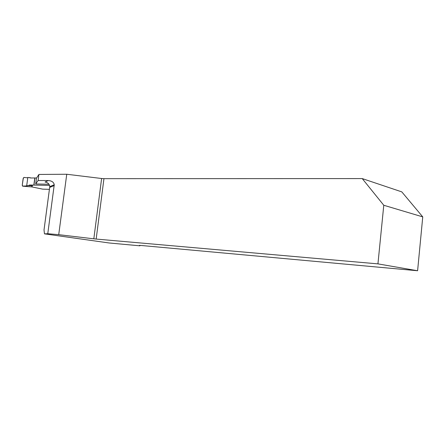 <?xml version="1.0" encoding="UTF-8"?>
<svg xmlns="http://www.w3.org/2000/svg" width="445" height="445" viewBox="0 0 445 445"><rect width="100%" height="100%" fill="white"/><g stroke="black" fill="none" stroke-linecap="round" stroke-linejoin="round"><path stroke-width="0.67" d="M38.098 180.525L38.921 174.446L36.479 178.189L35.695 183.963L38.098 180.525L48.255 180.553L45.079 182.033L45.735 182.138C48.171 182.812 49.517 184.302 49.773 186.616L44.022 229.943L44.467 233.853L109.253 242.992L139.93 245.812L139.986 245.384M38.921 174.446L66.75 174.251L101.616 178.506L93.823 238.82L96.159 239.065L103.946 178.667L101.616 178.506M103.946 178.667L362.236 178.584L383.779 205.262L377.939 263.874L417.605 270.749L140.253 245.395L139.457 245.362L139.93 245.812M383.779 205.262L422.75 216.887L401.802 191.884L362.236 178.584M48.972 184.247L35.695 183.963M377.939 263.874L96.159 239.065M93.823 238.82L58.723 234.671L47.771 233.725L44.467 233.853M66.75 174.251L58.723 234.671M422.75 216.887L417.605 270.749M47.771 233.725L54.245 184.764C53.739 182.161 51.742 180.759 48.255 180.553M30.599 177.983L36.629 177.961M42.681 189.136L49.473 189.359M29.687 185.02L32.007 185.737L29.687 185.02L49.54 185.381M32.201 185.704L26.711 185.615L27.829 177.427L30.905 177.983M42.831 189.169L31.55 186.85L32.368 185.776M31.612 186.872L32.274 186.961M27.156 185.899L22.567 186.11L22.25 185.192L23.34 177.961L24.052 177.438L27.774 177.839L24.052 177.438L23.157 178.551L22.267 185.048L22.767 186.188L27.156 185.899L26.711 185.615M30.482 177.95L29.771 177.605M29.509 185.059L28.703 185.415M22.851 186.188L31.907 186.928L22.767 186.188M46.341 182.305L45.079 182.033M54.223 185.565L49.74 187.395M33.987 185.025L34.949 177.939M33.837 185.02L34.805 177.939M28.569 185.448L32.563 185.843M54.245 184.764L49.773 186.616M31.734 186.894L42.748 189.158M29.715 177.583L30.916 177.983"/></g></svg>
